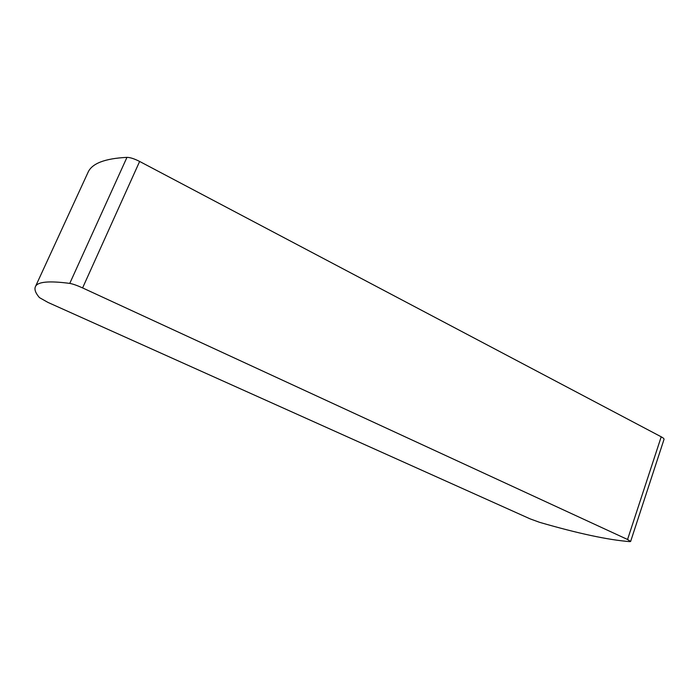 <?xml version="1.0" encoding="UTF-8"?>
<svg xmlns="http://www.w3.org/2000/svg" width="699" height="699" viewBox="0 0 699 699"><rect width="100%" height="100%" fill="white"/><g stroke="black" fill="none" stroke-linecap="round" stroke-linejoin="round"><path stroke-width="1.05" d="M539.541 522.31L530.095 518.859L47.986 302.431L39.424 297.599C35.579 293.117 34.225 289.508 35.378 286.747C37.344 281.758 48.808 280.64 69.76 283.401C72.827 283.934 77.108 285.437 82.596 287.918L627.553 539.488L630.62 541.472L629.851 541.629C608.191 539.934 578.09 533.494 539.541 522.31M35.378 286.747L87.978 172.478C91.796 163.505 104.798 158.472 126.965 157.362L69.76 283.401M82.596 287.918L139.634 161.452C134.391 158.778 130.171 157.415 126.965 157.362M139.634 161.452L661.21 436.805L627.553 539.488M630.62 541.472L664.033 439.339C664.164 438.736 663.229 437.889 661.21 436.805"/></g></svg>
